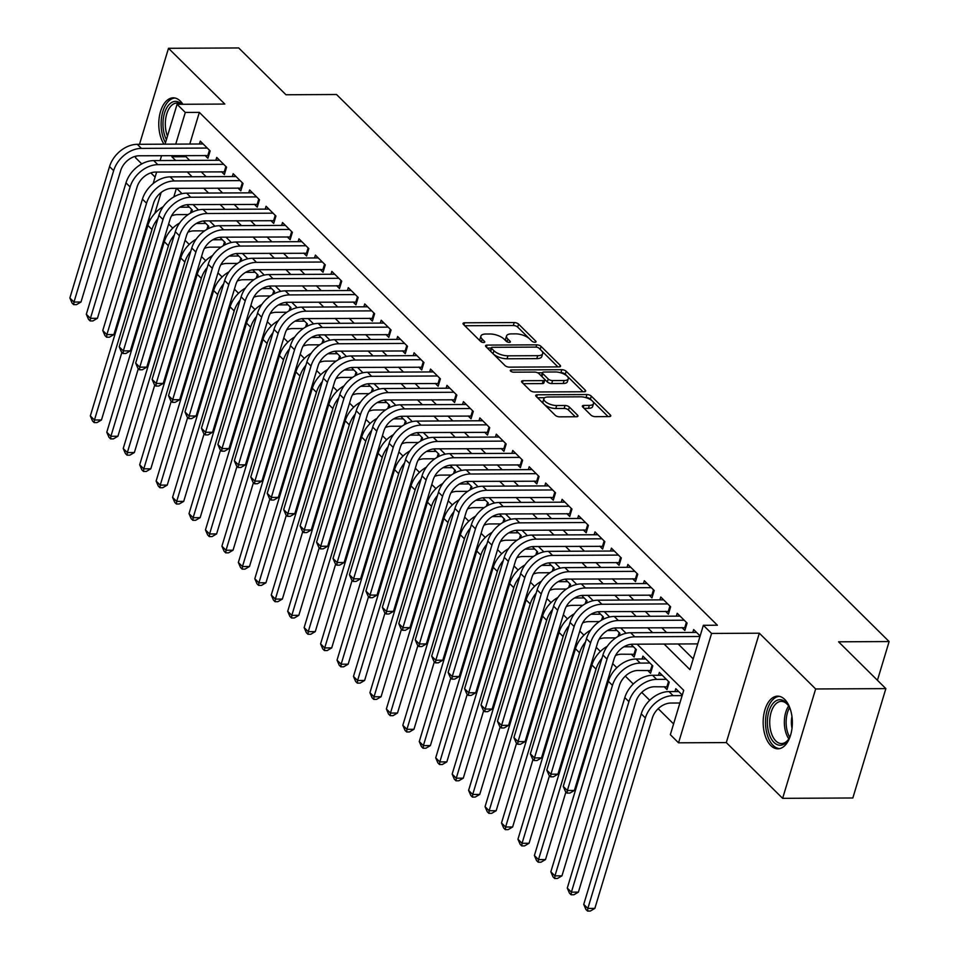 <?xml version="1.0" encoding="UTF-8"?>
<svg xmlns="http://www.w3.org/2000/svg" width="959" height="959" viewBox="0 0 959 959"><rect width="100%" height="100%" fill="white"/><g stroke="black" fill="none" stroke-linecap="round" stroke-linejoin="round"><path stroke-width="1.44" d="M534.93 342.243A2.314 0.935 16.8 0 0 536.021 341.788A2.314 0.935 16.8 0 0 535.721 341.116L518.579 324.13A3.309 1.343 16.8 0 0 514.204 322.548L464.588 322.799A3.309 1.343 16.8 0 0 463.029 323.435A3.309 1.343 16.8 0 0 463.437 324.406L480.591 341.392A2.314 0.935 16.8 0 0 483.648 342.495A2.314 0.935 16.8 0 0 484.739 342.051A2.314 0.935 16.8 0 0 484.451 341.368L482.233 339.174A10.597 4.28 16.8 0 1 480.903 336.07A10.597 4.28 16.8 0 1 485.889 334.02L490.025 333.996A10.597 4.28 16.8 0 1 504.014 339.066L506.232 341.26A2.314 0.935 16.8 0 0 509.289 342.363A2.314 0.935 16.8 0 0 510.38 341.919A2.314 0.935 16.8 0 0 510.092 341.236L507.874 339.042A10.597 4.28 16.8 0 1 506.544 335.938A10.597 4.28 16.8 0 1 511.531 333.888L515.654 333.864A10.597 4.28 16.8 0 1 529.644 338.935L531.861 341.128A2.314 0.935 16.8 0 0 534.93 342.243M784.726 699.435A26.325 14.589 -90.3 0 0 777.629 696.162A26.325 14.589 -90.3 0 0 763.592 715.965A26.325 14.589 -90.3 0 0 770.796 745.551A26.325 14.589 -90.3 0 0 777.893 748.811A26.325 14.589 -90.3 0 0 791.918 729.008A26.325 14.589 -90.3 0 0 784.726 699.435M182.869 104.279A26.325 14.589 -90.3 0 0 180.328 101.103A26.325 14.589 -90.3 0 0 173.231 97.83A26.325 14.589 -90.3 0 0 159.638 115.08A26.325 14.589 -90.3 0 0 163.965 144.186M590.912 415.079A3.309 1.343 16.8 0 0 595.287 416.662L609.205 416.602A3.309 1.343 16.8 0 0 610.763 415.954A3.309 1.343 16.8 0 0 610.344 414.983L591.295 396.127A3.309 1.343 16.8 0 0 586.932 394.545L537.304 394.796A3.309 1.343 16.8 0 0 535.745 395.432A3.309 1.343 16.8 0 0 536.165 396.403L555.213 415.259A3.309 1.343 16.8 0 0 559.588 416.841L576.395 416.757A3.309 1.343 16.8 0 0 577.953 416.122A3.309 1.343 16.8 0 0 577.546 415.151L569.394 407.084A3.309 1.343 16.8 0 0 565.019 405.489L556.676 405.537A8.859 3.572 16.8 0 1 547.673 403.188A8.859 3.572 16.8 0 1 543.885 398.704A8.859 3.572 16.8 0 1 548.045 396.99L580.71 396.822A8.859 3.572 16.8 0 1 589.725 399.172A8.859 3.572 16.8 0 1 593.513 403.655A8.859 3.572 16.8 0 1 589.341 405.369L583.899 405.405A3.309 1.343 16.8 0 0 582.341 406.041A3.309 1.343 16.8 0 0 582.76 407.012L590.912 415.079M885.864 688.622L852.839 797.984L782.628 798.344L815.653 688.97L885.864 688.622L838.574 641.811L889.125 641.559L336.537 94.509L285.986 94.761L238.707 47.95L168.496 48.298L224.826 104.063L177.079 104.303L185.303 112.443L199.34 112.383L717.392 625.232L703.355 625.304L711.578 633.443L678.552 742.817L670.341 734.678L683.719 690.336L637.112 644.184M815.653 688.97L759.324 633.204L711.578 633.443M559.001 366.889A3.309 1.343 16.8 0 0 560.559 366.254A3.309 1.343 16.8 0 0 560.14 365.283L541.092 346.427A3.309 1.343 16.8 0 0 536.716 344.844L487.1 345.096A3.309 1.343 16.8 0 0 485.542 345.731A3.309 1.343 16.8 0 0 485.961 346.702L505.009 365.559A3.309 1.343 16.8 0 0 509.385 367.141L559.001 366.889M566.194 371.277L585.242 390.133A3.309 1.343 16.8 0 1 585.661 391.104A3.309 1.343 16.8 0 1 584.103 391.752L534.487 391.991A3.309 1.343 16.8 0 1 530.111 390.409L521.96 382.341A3.309 1.343 16.8 0 1 521.54 381.37A3.309 1.343 16.8 0 1 523.099 380.723L543.226 380.627A3.309 1.343 16.8 0 0 544.784 379.992A3.309 1.343 16.8 0 0 544.364 379.021L538.958 373.662A3.309 1.343 16.8 0 0 534.583 372.08L513.64 372.188A2.314 0.935 16.8 0 1 511.279 371.565A2.314 0.935 16.8 0 1 510.284 370.39A2.314 0.935 16.8 0 1 511.375 369.946L561.83 369.694A3.309 1.343 16.8 0 1 566.194 371.277L565.307 374.226L583 391.752M168.496 48.298L139.511 144.306M135.926 156.161L135.471 157.672L141.776 163.905M664.119 686.716L666.996 689.569L669.226 682.173L659.36 672.403L658.497 675.28M647.673 670.437L650.55 673.29L652.791 665.894L642.914 656.124L642.051 658.989M631.226 654.158L634.103 656.999L636.344 649.615L630.986 644.316M205.034 155.442L207.911 158.295L210.141 150.899L200.275 141.129L199.412 144.006M221.481 171.721L224.358 174.574L226.588 167.19L216.722 157.42L215.859 160.285M237.928 188L240.805 190.853L243.035 183.469L233.169 173.699L232.306 176.564M254.375 204.291L257.252 207.132L259.481 199.748L249.616 189.978L248.753 192.843M270.822 220.57L273.699 223.423L275.928 216.027L266.063 206.257L265.199 209.122M287.268 236.849L290.145 239.702L292.375 232.306L282.509 222.536L281.646 225.413M303.715 253.128L306.592 255.981L308.822 248.585L298.956 238.827L298.081 241.692M320.162 269.407L323.039 272.26L325.269 264.876L315.403 255.106L314.528 257.971M336.609 285.698L339.486 288.539L341.716 281.155L331.85 271.385L330.975 274.25M353.044 301.977L355.933 304.818L358.163 297.434L348.297 287.664L347.422 290.529M369.491 318.256L372.38 321.109L374.609 313.713L364.732 303.943L363.869 306.82M385.938 334.535L388.815 337.388L391.056 329.992L381.179 320.222L380.315 323.099M402.384 350.814L405.261 353.667L407.491 346.283L397.625 336.513L396.762 339.378M418.831 367.105L421.708 369.946L423.938 362.562L414.072 352.792L413.209 355.657M435.278 383.384L438.155 386.225L440.385 378.841L430.519 369.071L429.656 371.936M451.725 399.663L454.602 402.516L456.832 395.12L446.966 385.35L446.103 388.215M468.172 415.942L471.049 418.795L473.278 411.399L463.413 401.629L462.55 404.506M484.619 432.221L487.496 435.074L489.725 427.678L479.86 417.92L478.997 420.785M501.066 448.5L503.943 451.353L506.172 443.969L496.306 434.199L495.443 437.064M517.512 464.791L520.389 467.632L522.619 460.248L512.753 450.478L511.89 453.343M533.959 481.07L536.836 483.923L539.066 476.527L529.2 466.757L528.337 469.622M550.406 497.349L553.283 500.202L555.513 492.806L545.647 483.036L544.784 485.913M566.853 513.628L569.73 516.481L571.96 509.085L562.094 499.327L561.219 502.192M583.3 529.907L586.177 532.76L588.406 525.376L578.541 515.606L577.666 518.471M599.747 546.198L602.624 549.039L604.853 541.655L594.988 531.885L594.112 534.75M616.181 562.477L619.07 565.319L621.3 557.934L611.422 548.164L610.559 551.029M632.628 578.756L635.505 581.61L637.747 574.213L627.869 564.443L627.006 567.32M649.075 595.036L651.952 597.889L654.194 590.492L644.316 580.722L643.453 583.599M665.522 611.315L668.399 614.168L670.629 606.783L660.763 597.013L659.9 599.878M681.969 627.594L684.846 630.447L687.076 623.062L677.21 613.292L676.347 616.158M199.34 112.383L189.786 144.054M186.31 155.538L185.962 156.713L189.702 160.417M201.222 171.829L206.137 176.696M217.669 188.108L222.584 192.975M234.116 204.387L239.031 209.254M250.563 220.666L255.478 225.545M267.01 236.957L271.924 241.824M283.456 253.236L288.371 258.103M299.903 269.515L304.818 274.382M316.35 285.794L321.265 290.661M332.797 302.073L337.712 306.952M349.244 318.352L354.159 323.231M365.679 334.643L370.606 339.51M382.126 350.922L387.052 355.789M398.572 367.201L403.499 372.068M415.019 383.48L419.946 388.347M431.466 399.759L436.393 404.638M447.913 416.05L452.828 420.917M464.36 432.329L469.275 437.196M480.807 448.608L485.722 453.475M497.253 464.887L502.168 469.754M513.7 481.166L518.615 486.045M530.147 497.457L535.062 502.324M546.594 513.736L551.509 518.603M563.041 530.015L567.956 534.882M579.488 546.294L584.403 551.161M595.935 562.573L600.849 567.44M612.369 578.852L617.296 583.731M628.816 595.143L633.743 600.01M645.263 611.422L650.19 616.289M661.71 627.701L666.637 632.568M678.157 643.98L693.213 658.893M692.794 632.437L693.657 629.572L700.13 635.985M168.64 224.034L172.788 228.134M185.087 240.313L189.235 244.425M201.522 256.592L205.682 260.704M217.969 272.871L222.128 276.983M234.416 289.15L238.563 293.262M250.862 305.442L255.01 309.541M267.309 321.721L271.457 325.832M283.756 338L287.904 342.111M300.203 354.279L304.351 358.39M316.65 370.558L320.797 374.669M333.097 386.849L337.244 390.948M349.544 403.128L353.691 407.227M365.99 419.407L370.138 423.518M382.437 435.686L386.585 439.797M398.884 451.965L403.032 456.076M415.331 468.244L419.479 472.355M431.778 484.535L435.925 488.634M448.213 500.814L452.372 504.925M464.659 517.093L468.819 521.205M481.106 533.372L485.266 537.484M497.553 549.651L501.701 553.763M514 565.942L518.148 570.042M530.447 582.221L534.595 586.321M546.894 598.5L551.041 602.612M563.341 614.779L567.488 618.891M579.787 631.058L583.935 635.17M596.234 647.349L600.382 651.449M612.681 663.628L616.829 667.728M625.304 676.131L633.276 684.019M641.751 692.41L649.722 700.298M658.198 708.689L673.578 723.913M176.42 188.312L173.807 196.955M191.536 212.526L192.291 210.021L186.933 204.711M207.983 228.805L208.738 226.3L203.38 221.002M224.43 245.084L225.185 242.579L219.827 237.281M240.877 261.363L241.632 258.858L236.274 253.56M257.324 277.642L258.079 275.149L252.72 269.839M273.771 293.933L274.526 291.428L269.167 286.118M290.217 310.213L290.973 307.707L285.614 302.409M306.664 326.492L307.419 323.986L302.061 318.688M323.111 342.771L323.866 340.265L318.508 334.967M339.558 359.05L340.313 356.556L334.955 351.246M356.005 375.329L356.76 372.835L351.402 367.525M372.452 391.62L373.207 389.114L367.848 383.816M388.898 407.899L389.654 405.393L384.295 400.095M405.333 424.178L406.089 421.672L400.742 416.374M421.78 440.457L422.535 437.963L417.189 432.653M438.227 456.736L438.982 454.242L433.624 448.932M454.674 473.027L455.429 470.521L450.071 465.211M471.121 489.306L471.876 486.8L466.518 481.502M487.568 505.585L488.323 503.079L482.964 497.781M504.014 521.864L504.77 519.358L499.411 514.06M520.461 538.143L521.216 535.649L515.858 530.339M536.908 554.434L537.663 551.928L532.305 546.618M553.355 570.713L554.11 568.207L548.752 562.909M569.802 586.992L570.557 584.487L565.199 579.188M586.249 603.271L587.004 600.766L581.645 595.467M602.696 619.55L603.451 617.057L598.092 611.746M619.142 635.829L619.898 633.336L614.539 628.025M674.944 691.559L675.807 688.694L682.281 695.095M877.437 680.279L889.125 641.559M759.324 633.204L726.299 742.578L782.628 798.344M726.299 742.578L678.552 742.817M150.251 219.803L148.945 218.508M150.839 172.872L155.106 177.103M664.119 644.052L689.965 669.646L703.355 625.304M172.272 155.61L171.913 156.785L175.653 160.489M187.185 171.901L192.1 176.768M203.632 188.18L208.547 193.047M220.079 204.459L224.993 209.326M236.525 220.738L241.44 225.605M252.96 237.017L257.887 241.896M269.407 253.308L274.334 258.175M285.854 269.587L290.781 274.454M302.301 285.866L307.228 290.733M318.748 302.145L323.674 307.012M335.194 318.424L340.109 323.303M351.641 334.715L356.556 339.582M368.088 350.994L373.003 355.861M384.535 367.273L389.45 372.14M400.982 383.552L405.897 388.419M417.429 399.831L422.344 404.71M433.876 416.11L438.79 420.989M450.322 432.401L455.237 437.268M466.769 448.68L471.684 453.547M483.216 464.959L488.131 469.826M499.651 481.238L504.578 486.105M516.098 497.517L521.025 502.396M532.545 513.808L537.472 518.675M548.992 530.087L553.918 534.954M565.438 546.366L570.365 551.233M581.885 562.645L586.812 567.512M598.332 578.924L603.247 583.803M614.779 595.215L619.694 600.082M631.226 611.494L636.141 616.361M647.673 627.773L652.588 632.64M185.303 112.443L175.737 144.126M153.14 183.601L156.629 172.057M160.093 160.561L161.58 155.658M165.044 144.174L177.079 104.303M161.148 192.471L154.819 213.425M626.083 633.276L620.665 627.905M609.636 616.997L604.218 611.626M593.189 600.718L587.771 595.347M576.743 584.427L571.324 579.068M560.296 568.148L554.877 562.777M543.849 551.869L538.431 546.498M527.402 535.59L521.984 530.219M510.955 519.31L505.537 513.94M494.508 503.019L489.09 497.661M478.062 486.74L472.643 481.382M461.627 470.461L456.196 465.091M445.18 454.182L439.749 448.812M428.733 437.903L423.303 432.533M412.286 421.612L406.868 416.254M395.839 405.333L390.421 399.975M379.392 389.054L373.974 383.684M362.946 372.775L357.527 367.405M346.499 356.496L341.08 351.126M330.052 340.217L324.633 334.847M313.605 323.926L308.187 318.568M297.158 307.647L291.74 302.289M280.711 291.368L275.293 285.998M264.264 275.089L258.846 269.719M247.818 258.81L242.399 253.44M231.371 242.519L225.952 237.161M214.936 226.24L209.506 220.882M198.489 209.961L193.059 204.591M182.042 193.682L176.612 188.312M185.962 156.713L171.913 156.785M506.544 335.938L505.645 338.887A10.597 4.28 16.8 0 0 506.508 341.5M480.903 336.07L480.015 339.018A10.597 4.28 16.8 0 0 480.879 341.62M531.897 341.164L517.68 327.091A3.309 1.343 16.8 0 0 513.305 325.509L464.791 325.748M491.224 348.021L487.316 348.045M557.898 366.901L540.205 349.376A3.309 1.343 16.8 0 0 540.169 349.352M539.006 348.201A2.314 0.935 16.8 0 0 535.949 347.098L492.399 347.314A2.314 0.935 16.8 0 0 491.308 347.757A2.314 0.935 16.8 0 0 491.595 348.441L493.933 350.754A10.597 4.28 16.8 0 0 507.922 355.825L537.699 355.681A10.597 4.28 16.8 0 0 542.674 353.631A10.597 4.28 16.8 0 0 541.356 350.514L539.006 348.201M491.308 347.757L490.409 350.718A2.314 0.935 16.8 0 0 490.708 351.402L491.595 348.441M542.674 353.631L541.787 356.58A10.597 4.28 16.8 0 1 536.8 358.63L507.035 358.786A10.597 4.28 16.8 0 1 493.046 353.715L490.708 351.402M523.314 383.684L542.338 383.588A3.309 1.343 16.8 0 0 543.885 382.941L544.784 379.992M537.579 372.763L542.386 372.739M560.212 372.655L560.931 372.643L561.83 369.694M564.108 380.519A8.859 3.572 16.8 0 0 568.267 378.805A8.859 3.572 16.8 0 0 564.479 374.322A8.859 3.572 16.8 0 0 555.465 371.972L543.957 372.032A3.309 1.343 16.8 0 0 542.398 372.667A3.309 1.343 16.8 0 0 542.818 373.638L548.224 378.997A3.309 1.343 16.8 0 0 552.6 380.579L564.108 380.519L563.209 383.48A8.859 3.572 16.8 0 0 567.38 381.766L568.267 378.805M542.398 372.667L541.511 375.628A3.309 1.343 16.8 0 0 541.931 376.599L542.818 373.638M563.209 383.48L551.701 383.54A3.309 1.343 16.8 0 1 547.337 381.958L541.931 376.599M565.307 374.226A3.309 1.343 16.8 0 0 560.931 372.643M593.513 403.655L592.614 406.616A8.859 3.572 16.8 0 1 588.454 408.33L584.115 408.354M543.885 398.704L542.986 401.653A8.859 3.572 16.8 0 0 546.774 406.148A8.859 3.572 16.8 0 0 555.788 408.498L556.676 405.537M575.292 416.769L568.495 410.032A3.309 1.343 16.8 0 0 564.132 408.45L555.788 408.498M608.102 416.602L590.408 399.088A3.309 1.343 16.8 0 0 586.033 397.494L585.458 397.506M544.712 397.709L537.519 397.745M188.18 214.552L177.499 214.612A16.878 12.275 134.7 0 0 171.517 215.871M179.848 207.216L189.414 207.168M121.889 352.361L101.474 419.97L96.979 422.595L94.162 422.607L92.52 420.989L90.338 415.93L147.866 225.425A25.306 18.425 -45.3 0 1 163.21 206.7M90.338 415.93L94.45 420.006L151.978 229.501A25.306 18.425 -45.3 0 1 157.899 218.688M94.162 422.607L94.45 420.006L101.474 419.97M190.445 213.126L191.584 209.326M208.726 155.586L139.175 155.778A16.878 12.275 134.7 0 0 120.678 170.63L81 302.013L76.504 304.65L73.699 304.662L72.057 303.032L69.875 297.973L109.542 166.59A25.306 18.425 -45.3 0 1 137.293 144.318L203.152 143.982M69.875 297.973L73.987 302.049L113.653 170.654A25.306 18.425 -45.3 0 1 141.405 148.381L207.264 148.058M73.699 304.662L73.987 302.049L81 302.013M207.863 155.43L209.434 150.203M166.41 139.642A22.776 12.635 89.7 0 1 165.607 110.129A22.776 12.635 89.7 0 1 181.635 104.195A22.776 12.635 89.7 0 1 181.73 104.279M180.903 104.291A21.086 11.7 -90.3 0 0 176.912 103.045A21.086 11.7 -90.3 0 0 166.614 114.397A21.086 11.7 -90.3 0 0 167.453 136.178M174.958 98.01A26.157 14.505 -90.3 0 0 162.059 114.66A26.157 14.505 -90.3 0 0 165.475 142.735M790.839 734.294A22.776 12.635 89.7 0 1 788.502 739.425A22.776 12.635 89.7 0 1 775.052 743.369A22.776 12.635 89.7 0 1 767.38 722.942A22.776 12.635 89.7 0 1 774.644 701.796A22.776 12.635 89.7 0 1 788.334 705.452A22.776 12.635 89.7 0 1 790.719 710.559M788.73 706.1A21.086 11.7 -90.3 0 0 781.309 701.377A21.086 11.7 -90.3 0 0 769.717 722.894A21.086 11.7 -90.3 0 0 781.513 743.561A21.086 11.7 -90.3 0 0 788.897 738.766M792.014 728.325A16.603 9.206 89.7 0 1 791.379 722.714A16.603 9.206 89.7 0 1 791.954 716.517M779.355 696.342A26.157 14.505 -90.3 0 0 765.51 723.002A26.157 14.505 -90.3 0 0 779.619 748.619M204.627 230.831L193.946 230.891A16.878 12.275 134.7 0 0 187.964 232.15M196.283 223.495L205.861 223.447M138.336 368.652L117.921 436.249L113.426 438.874L110.609 438.898L108.966 437.268L106.785 432.209L164.313 241.704A25.306 18.425 -45.3 0 1 179.657 222.979M106.785 432.209L110.896 436.285L168.412 245.78A25.306 18.425 -45.3 0 1 174.346 234.967M110.609 438.898L110.896 436.285L117.921 436.249M206.892 229.405L208.031 225.605M221.073 247.122L210.393 247.17A16.878 12.275 134.7 0 0 204.411 248.429M212.73 239.786L222.308 239.738M154.783 384.931L134.368 452.528L129.873 455.165L127.056 455.177L125.413 453.547L123.231 448.488L180.748 257.983A25.306 18.425 -45.3 0 1 196.104 239.259M123.231 448.488L127.343 452.564L184.859 262.059A25.306 18.425 -45.3 0 1 190.793 251.246M127.056 455.177L127.343 452.564L134.368 452.528M223.339 245.684L224.478 241.884M237.52 263.401L226.839 263.449A16.878 12.275 134.7 0 0 220.858 264.708M229.177 256.065L238.755 256.017M171.229 401.21L150.815 468.807L146.319 471.444L143.502 471.456L141.86 469.826L139.678 464.779L197.194 274.274A25.306 18.425 -45.3 0 1 212.55 255.538M139.678 464.779L143.79 468.843L201.306 278.338A25.306 18.425 -45.3 0 1 207.24 267.525M143.502 471.456L143.79 468.843L150.815 468.807M239.774 261.975L240.925 258.163M253.955 279.68L243.286 279.74A16.878 12.275 134.7 0 0 237.305 280.987M245.624 272.344L255.202 272.296M187.664 417.489L167.262 485.086L162.766 487.723L159.949 487.735L158.307 486.105L156.125 481.058L213.641 290.553A25.306 18.425 -45.3 0 1 228.997 271.829M156.125 481.058L160.237 485.122L217.753 294.617A25.306 18.425 -45.3 0 1 223.687 283.816M159.949 487.735L160.237 485.122L167.262 485.086M256.221 278.254L257.372 274.442M225.173 171.877L155.622 172.057A16.878 12.275 134.7 0 0 137.125 186.909L97.446 318.292L92.951 320.929L90.146 320.941L88.504 319.311L86.322 314.264L125.989 182.869A25.306 18.425 -45.3 0 1 153.74 160.597L219.599 160.261M86.322 314.264L90.434 318.328L130.1 186.945A25.306 18.425 -45.3 0 1 157.851 164.66L223.711 164.337M90.146 320.941L90.434 318.328L97.446 318.292M224.31 171.709L225.88 166.482M241.62 188.156L172.069 188.336A16.878 12.275 134.7 0 0 153.572 203.188L113.893 334.571L109.398 337.208L106.593 337.22L104.951 335.59L102.769 330.543L142.435 199.148A25.306 18.425 -45.3 0 1 170.187 176.876L236.046 176.54M102.769 330.543L106.881 334.607L146.547 203.224A25.306 18.425 -45.3 0 1 174.298 180.951L240.158 180.616M106.593 337.22L106.881 334.607L113.893 334.571M240.757 187.988L242.327 182.761M258.067 204.435L188.515 204.615A16.878 12.275 134.7 0 0 170.007 219.467L130.34 350.862L125.845 353.487L123.04 353.499L121.385 351.881L119.216 346.822L158.882 215.439A25.306 18.425 -45.3 0 1 186.633 193.155L252.493 192.831M119.216 346.822L123.327 350.898L162.994 219.503A25.306 18.425 -45.3 0 1 190.745 197.23L256.604 196.895M123.04 353.499L123.327 350.898L130.34 350.862M257.204 204.267L258.774 199.052M274.514 220.714L204.962 220.894A16.878 12.275 134.7 0 0 186.454 235.746L146.787 367.141L142.292 369.766L139.487 369.79L137.832 368.16L135.663 363.101L175.329 231.718A25.306 18.425 -45.3 0 1 203.08 209.434L268.94 209.11M135.663 363.101L139.774 367.177L179.441 235.782A25.306 18.425 -45.3 0 1 207.192 213.509L273.051 213.174M139.487 369.79L139.774 367.177L146.787 367.141M273.651 220.558L275.221 215.331M270.402 295.959L259.733 296.019A16.878 12.275 134.7 0 0 253.751 297.266M262.071 288.623L271.649 288.575M204.111 433.768L183.708 501.377L179.201 504.002L176.396 504.014L174.754 502.396L172.572 497.337L230.088 306.832A25.306 18.425 -45.3 0 1 245.444 288.108M172.572 497.337L176.684 501.413L234.2 310.896A25.306 18.425 -45.3 0 1 240.134 300.095M176.396 504.014L176.684 501.413L183.708 501.377M272.668 294.533L273.818 290.733M290.961 236.993L221.409 237.185A16.878 12.275 134.7 0 0 202.9 252.025L163.234 383.42L158.738 386.057L155.933 386.069L154.279 384.439L152.097 379.38L191.776 247.997A25.306 18.425 -45.3 0 1 219.527 225.725L285.386 225.389M152.097 379.38L156.209 383.456L195.888 252.061A25.306 18.425 -45.3 0 1 223.639 229.788L289.498 229.465M155.933 386.069L156.209 383.456L163.234 383.42M290.086 236.837L291.668 231.61M286.849 312.238L276.168 312.298A16.878 12.275 134.7 0 0 270.198 313.557M278.518 304.902L288.096 304.854M220.558 450.059L200.155 517.656L195.648 520.281L192.843 520.305L191.201 518.675L189.019 513.616L246.535 323.111A25.306 18.425 -45.3 0 1 261.891 304.387M189.019 513.616L193.131 517.692L250.647 327.187A25.306 18.425 -45.3 0 1 256.568 316.374M192.843 520.305L193.131 517.692L200.155 517.656M289.115 310.812L290.265 307.012M307.407 253.272L237.856 253.464A16.878 12.275 134.7 0 0 219.347 268.316L179.681 399.699L175.185 402.336L172.368 402.348L170.726 400.718L168.544 395.671L208.223 264.276A25.306 18.425 -45.3 0 1 235.974 242.004L301.833 241.668M168.544 395.671L172.656 399.735L212.335 268.352A25.306 18.425 -45.3 0 1 240.086 246.067L305.945 245.744M172.368 402.348L172.656 399.735L179.681 399.699M306.532 253.116L308.115 247.89M303.296 328.529L292.615 328.577A16.878 12.275 134.7 0 0 286.645 329.836M294.964 321.193L304.542 321.145M237.005 466.338L216.602 533.935L212.095 536.572L209.29 536.584L207.647 534.954L205.466 529.895L262.982 339.39A25.306 18.425 -45.3 0 1 278.338 320.666M205.466 529.895L209.577 533.971L267.093 343.466A25.306 18.425 -45.3 0 1 273.015 332.653M209.29 536.584L209.577 533.971L216.602 533.935M305.561 327.091L306.712 323.291M323.854 269.563L254.303 269.743A16.878 12.275 134.7 0 0 235.794 284.595L196.127 415.978L191.632 418.615L188.815 418.627L187.173 416.997L184.991 411.95L224.67 280.555A25.306 18.425 -45.3 0 1 252.421 258.283L318.28 257.947M184.991 411.95L189.103 416.014L228.781 284.631A25.306 18.425 -45.3 0 1 256.532 262.358L322.392 262.023M188.815 418.627L189.103 416.014L196.127 415.978M322.979 269.395L324.562 264.169M319.743 344.808L309.062 344.856A16.878 12.275 134.7 0 0 303.092 346.115M311.411 337.472L320.989 337.424M253.452 482.617L233.049 550.214L228.542 552.852L225.737 552.863L224.094 551.233L221.913 546.186L279.429 355.669A25.306 18.425 -45.3 0 1 294.785 336.945M221.913 546.186L226.024 550.25L283.54 359.745A25.306 18.425 -45.3 0 1 289.462 348.932M225.737 552.863L226.024 550.25L233.049 550.214M322.008 343.37L323.159 339.57M340.301 285.842L270.75 286.022A16.878 12.275 134.7 0 0 252.241 300.874L212.574 432.269L208.079 434.895L205.262 434.906L203.62 433.276L201.438 428.229L241.105 296.834A25.306 18.425 -45.3 0 1 268.868 274.562L334.727 274.238M201.438 428.229L205.55 432.293L245.216 300.91A25.306 18.425 -45.3 0 1 272.979 278.637L338.839 278.302M205.262 434.906L205.55 432.293L212.574 432.269M339.426 285.674L341.008 280.46M336.189 361.087L325.509 361.135A16.878 12.275 134.7 0 0 319.539 362.394M327.858 353.751L337.436 353.703M269.899 498.896L249.496 566.493L244.989 569.131L242.183 569.143L240.541 567.512L238.359 562.465L295.875 371.96A25.306 18.425 -45.3 0 1 311.231 353.236M238.359 562.465L242.471 566.529L299.987 376.024A25.306 18.425 -45.3 0 1 305.909 365.211M242.183 569.143L242.471 566.529L249.496 566.493M338.455 359.661L339.606 355.849M356.748 302.121L287.197 302.301A16.878 12.275 134.7 0 0 268.688 317.153L229.021 448.548L224.526 451.174L221.709 451.186L220.067 449.567L217.885 444.508L257.551 313.125A25.306 18.425 -45.3 0 1 285.314 290.841L351.174 290.517M217.885 444.508L221.997 448.584L261.663 317.189A25.306 18.425 -45.3 0 1 289.426 294.916L355.286 294.581M221.709 451.186L221.997 448.584L229.021 448.548M355.873 301.965L357.455 296.739M352.636 377.367L341.955 377.426A16.878 12.275 134.7 0 0 335.986 378.673M344.305 370.03L353.883 369.982M286.345 515.175L265.943 582.784L261.435 585.41L258.63 585.422L256.988 583.791L254.806 578.745L312.322 388.239A25.306 18.425 -45.3 0 1 327.678 369.515M254.806 578.745L258.918 582.808L316.434 392.303A25.306 18.425 -45.3 0 1 322.356 381.502M258.63 585.422L258.918 582.808L265.943 582.784M354.902 375.94L356.053 372.128M373.195 318.4L303.643 318.592A16.878 12.275 134.7 0 0 285.135 333.432L245.468 464.827L240.961 467.453L238.156 467.477L236.513 465.846L234.332 460.788L273.998 329.405A25.306 18.425 -45.3 0 1 301.761 307.132L367.621 306.796M234.332 460.788L238.443 464.863L278.11 333.468A25.306 18.425 -45.3 0 1 305.873 311.196L371.732 310.872M238.156 467.477L238.443 464.863L245.468 464.827M372.32 318.244L373.902 313.018M369.083 393.646L358.402 393.705A16.878 12.275 134.7 0 0 352.433 394.964M360.752 386.309L370.33 386.261M302.792 531.454L282.378 599.063L277.882 601.689L275.077 601.701L273.435 600.082L271.253 595.024L328.769 404.518A25.306 18.425 -45.3 0 1 344.125 385.794M271.253 595.024L275.365 599.099L332.881 408.594A25.306 18.425 -45.3 0 1 338.803 397.781M275.077 601.701L275.365 599.099L282.378 599.063M371.349 392.219L372.5 388.419M389.642 334.679L320.09 334.871A16.878 12.275 134.7 0 0 301.582 349.723L261.915 481.106L257.408 483.744L254.603 483.756L252.96 482.125L250.778 477.067L290.445 345.684A25.306 18.425 -45.3 0 1 318.208 323.411L384.056 323.075M250.778 477.067L254.89 481.142L294.557 349.759A25.306 18.425 -45.3 0 1 322.32 327.475L388.167 327.151M254.603 483.756L254.89 481.142L261.915 481.106M388.767 334.523L390.349 329.297M385.53 409.937L374.849 409.984A16.878 12.275 134.7 0 0 368.879 411.243M377.199 402.6L386.765 402.54M319.239 547.745L298.824 615.342L294.329 617.968L291.524 617.992L289.882 616.361L287.7 611.303L345.216 420.797A25.306 18.425 -45.3 0 1 360.572 402.073M287.7 611.303L291.812 615.378L349.328 424.873A25.306 18.425 -45.3 0 1 355.25 414.06M291.524 617.992L291.812 615.378L298.824 615.342M387.796 408.498L388.946 404.698M406.077 350.97L336.537 351.15A16.878 12.275 134.7 0 0 318.028 366.002L278.362 497.385L273.854 500.023L271.049 500.035L269.407 498.404L267.225 493.358L306.892 361.963A25.306 18.425 -45.3 0 1 334.655 339.69L400.502 339.354M267.225 493.358L271.337 497.421L311.004 366.038A25.306 18.425 -45.3 0 1 338.767 343.766L404.614 343.43M271.049 500.035L271.337 497.421L278.362 497.385M405.213 350.802L406.796 345.576M401.977 426.216L391.296 426.264A16.878 12.275 134.7 0 0 385.326 427.522M393.646 418.879L403.212 418.831M335.686 564.024L315.271 631.621L310.776 634.259L307.971 634.271L306.317 632.64L304.147 627.582L361.663 437.076A25.306 18.425 -45.3 0 1 377.019 418.352M304.147 627.582L308.259 631.657L365.775 441.152A25.306 18.425 -45.3 0 1 371.696 430.339M307.971 634.271L308.259 631.657L315.271 631.621M404.242 424.777L405.393 420.977M422.523 367.249L352.972 367.429A16.878 12.275 134.7 0 0 334.475 382.281L294.809 513.664L290.301 516.302L287.496 516.314L285.854 514.683L283.672 509.637L323.339 378.242A25.306 18.425 -45.3 0 1 351.102 355.969L416.949 355.645M283.672 509.637L287.784 513.7L327.451 382.317A25.306 18.425 -45.3 0 1 355.214 360.045L421.061 359.709M287.496 516.314L287.784 513.7L294.809 513.664M421.66 367.081L423.243 361.855M418.424 442.495L407.743 442.543A16.878 12.275 134.7 0 0 401.773 443.801M410.092 435.158L419.658 435.11M352.133 580.303L331.718 647.9L327.223 650.538L324.418 650.55L322.763 648.919L320.594 643.873L378.11 453.367A25.306 18.425 -45.3 0 1 393.454 434.631M320.594 643.873L324.705 647.936L382.221 457.431A25.306 18.425 -45.3 0 1 388.143 446.618M324.418 650.55L324.705 647.936L331.718 647.9M420.689 441.068L421.84 437.256M438.97 383.528L369.419 383.708A16.878 12.275 134.7 0 0 350.922 398.56L311.255 529.955L306.748 532.581L303.943 532.593L302.301 530.974L300.119 525.916L339.786 394.533A25.306 18.425 -45.3 0 1 367.549 372.248L433.396 371.924M300.119 525.916L304.231 529.991L343.897 398.596A25.306 18.425 -45.3 0 1 371.648 376.324L437.508 375.988M303.943 532.593L304.231 529.991L311.255 529.955M438.107 383.372L439.678 378.146M434.871 458.774L424.19 458.834A16.878 12.275 134.7 0 0 418.208 460.08M426.539 451.437L436.105 451.389M368.58 596.582L348.165 664.179L343.67 666.817L340.865 666.829L339.21 665.198L337.041 660.152L394.557 469.646A25.306 18.425 -45.3 0 1 409.901 450.922M337.041 660.152L341.14 664.215L398.668 473.71A25.306 18.425 -45.3 0 1 404.59 462.909M340.865 666.829L341.14 664.215L348.165 664.179M437.136 457.347L438.275 453.535M455.417 399.807L385.866 399.999A16.878 12.275 134.7 0 0 367.369 414.839L327.702 546.234L323.195 548.86L320.39 548.884L318.748 547.253L316.566 542.195L356.233 410.812A25.306 18.425 -45.3 0 1 383.984 388.539L449.843 388.203M316.566 542.195L320.678 546.27L360.344 414.875A25.306 18.425 -45.3 0 1 388.095 392.603L453.955 392.267M320.39 548.884L320.678 546.27L327.702 546.234M454.554 399.651L456.124 394.425M451.317 475.053L440.637 475.113A16.878 12.275 134.7 0 0 434.655 476.371M442.986 467.716L452.552 467.668M385.027 612.861L364.612 680.47L360.116 683.096L357.299 683.108L355.657 681.489L353.475 676.431L411.003 485.925A25.306 18.425 -45.3 0 1 426.347 467.201M353.475 676.431L357.587 680.506L415.115 489.989A25.306 18.425 -45.3 0 1 421.037 479.188M357.299 683.108L357.587 680.506L364.612 680.47M453.583 473.626L454.722 469.826M471.864 416.086L402.312 416.278A16.878 12.275 134.7 0 0 383.816 431.13L344.137 562.513L339.642 565.151L336.837 565.163L335.194 563.532L333.013 558.474L372.679 427.091A25.306 18.425 -45.3 0 1 400.43 404.818L466.29 404.482M333.013 558.474L337.124 562.549L376.791 431.154A25.306 18.425 -45.3 0 1 404.542 408.882L470.401 408.558M336.837 565.163L337.124 562.549L344.137 562.513M471.001 415.93L472.571 410.704M467.764 491.332L457.083 491.392A16.878 12.275 134.7 0 0 451.102 492.65M459.421 483.995L468.999 483.947M401.473 629.152L381.059 696.749L376.563 699.375L373.746 699.399L372.104 697.768L369.922 692.71L427.438 502.204A25.306 18.425 -45.3 0 1 442.794 483.48M369.922 692.71L374.034 696.785L431.55 506.28A25.306 18.425 -45.3 0 1 437.484 495.467M373.746 699.399L374.034 696.785L381.059 696.749M470.03 489.905L471.169 486.105M488.311 432.365L418.759 432.557A16.878 12.275 134.7 0 0 400.263 447.409L360.584 578.792L356.089 581.43L353.284 581.442L351.641 579.811L349.46 574.765L389.126 443.37A25.306 18.425 -45.3 0 1 416.877 421.097L482.737 420.761M349.46 574.765L353.571 578.828L393.238 447.445A25.306 18.425 -45.3 0 1 420.989 425.161L486.848 424.837M353.284 581.442L353.571 578.828L360.584 578.792M487.448 432.209L489.018 426.983M484.211 507.623L473.53 507.671A16.878 12.275 134.7 0 0 467.548 508.929M475.868 500.286L485.446 500.238M417.92 645.431L397.506 713.028L393.01 715.666L390.193 715.678L388.551 714.047L386.369 708.989L443.885 518.483A25.306 18.425 -45.3 0 1 459.241 499.759M386.369 708.989L390.481 713.064L447.997 522.559A25.306 18.425 -45.3 0 1 453.931 511.746M390.193 715.678L390.481 713.064L397.506 713.028M486.465 506.184L487.616 502.384M504.758 448.656L435.206 448.836A16.878 12.275 134.7 0 0 416.697 463.688L377.031 595.071L372.536 597.709L369.73 597.721L368.076 596.09L365.906 591.044L405.573 459.649A25.306 18.425 -45.3 0 1 433.324 437.376L499.183 437.04M365.906 591.044L370.018 595.107L409.685 463.724A25.306 18.425 -45.3 0 1 437.436 441.452L503.295 441.116M369.73 597.721L370.018 595.107L377.031 595.071M503.895 448.488L505.465 443.262M500.646 523.902L489.977 523.95A16.878 12.275 134.7 0 0 483.995 525.208M492.315 516.565L501.893 516.517M434.367 661.71L413.952 729.308L409.457 731.945L406.64 731.957L404.998 730.326L402.816 725.28L460.332 534.774A25.306 18.425 -45.3 0 1 475.688 516.038M402.816 725.28L406.928 729.343L464.444 538.838A25.306 18.425 -45.3 0 1 470.378 528.025M406.64 731.957L406.928 729.343L413.952 729.308M502.912 522.463L504.062 518.663M521.205 464.935L451.653 465.115A16.878 12.275 134.7 0 0 433.144 479.968L393.478 611.362L388.982 613.988L386.177 614L384.523 612.381L382.353 607.323L422.02 475.928A25.306 18.425 -45.3 0 1 449.771 453.655L515.63 453.331M382.353 607.323L386.465 611.398L426.132 480.003A25.306 18.425 -45.3 0 1 453.883 457.731L519.742 457.395M386.177 614L386.465 611.398L393.478 611.362M520.341 464.767L521.912 459.553M517.093 540.181L506.424 540.229A16.878 12.275 134.7 0 0 500.442 541.487M508.761 532.844L518.339 532.796M450.802 677.989L430.399 745.587L425.892 748.224L423.087 748.236L421.445 746.605L419.263 741.559L476.779 551.053A25.306 18.425 -45.3 0 1 492.135 532.329M419.263 741.559L423.375 745.622L480.891 555.117A25.306 18.425 -45.3 0 1 486.824 544.316M423.087 748.236L423.375 745.622L430.399 745.587M519.358 538.754L520.509 534.942M537.651 481.214L468.1 481.394A16.878 12.275 134.7 0 0 449.591 496.247L409.925 627.642L405.429 630.267L402.624 630.291L400.97 628.66L398.8 623.602L438.467 492.219A25.306 18.425 -45.3 0 1 466.218 469.934L532.077 469.61M398.8 623.602L402.912 627.677L442.578 496.282A25.306 18.425 -45.3 0 1 470.33 474.01L536.189 473.674M402.624 630.291L402.912 627.677L409.925 627.642M536.776 481.058L538.359 475.832M533.54 556.46L522.871 556.52A16.878 12.275 134.7 0 0 516.889 557.766M525.208 549.123L534.786 549.075M467.249 694.268L446.846 761.878L442.339 764.503L439.534 764.515L437.891 762.896L435.71 757.838L493.226 567.332A25.306 18.425 -45.3 0 1 508.582 548.608M435.71 757.838L439.821 761.914L497.337 571.396A25.306 18.425 -45.3 0 1 503.271 560.595M439.534 764.515L439.821 761.914L446.846 761.878M535.805 555.033L536.956 551.233M554.098 497.493L484.547 497.685A16.878 12.275 134.7 0 0 466.038 512.526L426.371 643.921L421.876 646.558L419.059 646.57L417.417 644.939L415.235 639.881L454.914 508.498A25.306 18.425 -45.3 0 1 482.665 486.225L548.524 485.889M415.235 639.881L419.347 643.957L459.025 512.562A25.306 18.425 -45.3 0 1 486.776 490.289L552.636 489.965M419.059 646.57L419.347 643.957L426.371 643.921M553.223 497.337L554.805 492.111M549.986 572.739L539.306 572.799A16.878 12.275 134.7 0 0 533.336 574.057M541.655 565.402L551.233 565.354M483.696 710.559L463.293 778.157L458.786 780.782L455.981 780.806L454.338 779.176L452.157 774.117L509.673 583.611A25.306 18.425 -45.3 0 1 525.029 564.887M452.157 774.117L456.268 778.193L513.784 587.687A25.306 18.425 -45.3 0 1 519.706 576.874M455.981 780.806L456.268 778.193L463.293 778.157M552.252 571.312L553.403 567.512M570.545 513.772L500.994 513.964A16.878 12.275 134.7 0 0 482.485 528.817L442.818 660.2L438.323 662.837L435.506 662.849L433.864 661.219L431.682 656.172L471.36 524.777A25.306 18.425 -45.3 0 1 499.112 502.504L564.971 502.168M431.682 656.172L435.794 660.236L475.472 528.853A25.306 18.425 -45.3 0 1 503.223 506.568L569.083 506.244M435.506 662.849L435.794 660.236L442.818 660.2M569.67 513.616L571.252 508.39M566.433 589.03L555.752 589.078A16.878 12.275 134.7 0 0 549.783 590.336M558.102 581.693L567.68 581.645M500.142 726.838L479.74 794.436L475.232 797.073L472.427 797.085L470.785 795.455L468.603 790.396L526.119 599.89A25.306 18.425 -45.3 0 1 541.475 581.166M468.603 790.396L472.715 794.472L530.231 603.966A25.306 18.425 -45.3 0 1 536.153 593.153M472.427 797.085L472.715 794.472L479.74 794.436M568.699 587.591L569.85 583.791M586.992 530.063L517.44 530.243A16.878 12.275 134.7 0 0 498.932 545.096L459.265 676.479L454.77 679.116L451.953 679.128L450.31 677.498L448.129 672.451L487.807 541.056A25.306 18.425 -45.3 0 1 515.558 518.783L581.418 518.447M448.129 672.451L452.24 676.515L491.907 545.132A25.306 18.425 -45.3 0 1 519.67 522.859L585.529 522.523M451.953 679.128L452.24 676.515L459.265 676.479M586.117 529.895L587.699 524.669M582.88 605.309L572.199 605.357A16.878 12.275 134.7 0 0 566.23 606.615M574.549 597.972L584.127 597.925M516.589 743.117L496.187 810.715L491.679 813.352L488.874 813.364L487.232 811.734L485.05 806.687L542.566 616.169A25.306 18.425 -45.3 0 1 557.922 597.445M485.05 806.687L489.162 810.751L546.678 620.245A25.306 18.425 -45.3 0 1 552.6 609.433M488.874 813.364L489.162 810.751L496.187 810.715M585.146 603.87L586.297 600.07M603.439 546.342L533.887 546.522A16.878 12.275 134.7 0 0 515.379 561.375L475.712 692.77L471.217 695.395L468.4 695.407L466.757 693.777L464.576 688.73L504.242 557.335A25.306 18.425 -45.3 0 1 532.005 535.062L597.865 534.738M464.576 688.73L468.687 692.794L508.354 561.411A25.306 18.425 -45.3 0 1 536.117 539.138L601.976 538.802M468.4 695.407L468.687 692.794L475.712 692.77M602.564 546.174L604.146 540.948M599.327 621.588L588.646 621.636A16.878 12.275 134.7 0 0 582.676 622.894M590.996 614.251L600.574 614.204M533.036 759.396L512.633 826.994L508.126 829.631L505.321 829.643L503.679 828.013L501.497 822.966L559.013 632.461A25.306 18.425 -45.3 0 1 574.369 613.736M501.497 822.966L505.609 827.03L563.125 636.524A25.306 18.425 -45.3 0 1 569.047 625.712M505.321 829.643L505.609 827.03L512.633 826.994M601.593 620.161L602.743 616.349M619.886 562.621L550.334 562.801A16.878 12.275 134.7 0 0 531.825 577.654L492.159 709.049L487.651 711.674L484.846 711.686L483.204 710.068L481.022 705.009L520.689 573.626A25.306 18.425 -45.3 0 1 548.452 551.341L614.311 551.017M481.022 705.009L485.134 709.085L524.801 577.69A25.306 18.425 -45.3 0 1 552.564 555.417L618.423 555.081M484.846 711.686L485.134 709.085L492.159 709.049M619.011 562.465L620.593 557.239M615.774 637.867L605.093 637.927A16.878 12.275 134.7 0 0 599.123 639.173M607.443 630.531L617.021 630.483M549.483 775.675L529.068 843.273L524.573 845.91L521.768 845.922L520.126 844.292L517.944 839.245L575.46 648.74A25.306 18.425 -45.3 0 1 590.816 630.015M517.944 839.245L522.056 843.309L579.572 652.803A25.306 18.425 -45.3 0 1 585.493 642.003M521.768 845.922L522.056 843.309L529.068 843.273M618.04 636.44L619.19 632.628M636.332 578.9L566.781 579.092A16.878 12.275 134.7 0 0 548.272 593.933L508.606 725.328L504.098 727.953L501.293 727.977L499.651 726.347L497.469 721.288L537.136 589.905A25.306 18.425 -45.3 0 1 564.899 567.632L630.758 567.296M497.469 721.288L501.581 725.364L541.248 593.969A25.306 18.425 -45.3 0 1 569.011 571.696L634.858 571.36M501.293 727.977L501.581 725.364L508.606 725.328M635.457 578.745L637.04 573.518M634.93 654.302L621.54 654.206A16.878 12.275 134.7 0 0 615.57 655.465M623.889 646.81L633.455 646.762M565.93 791.954L545.515 859.564L541.02 862.189L538.215 862.201L536.572 860.583L534.391 855.524L591.907 665.019A25.306 18.425 -45.3 0 1 607.263 646.294M534.391 855.524L538.502 859.6L596.019 669.094A25.306 18.425 -45.3 0 1 601.94 658.282M538.215 862.201L538.502 859.6L545.515 859.564M634.055 654.146L635.637 648.919M652.767 595.179L583.228 595.371A16.878 12.275 134.7 0 0 564.719 610.224L525.053 741.607L520.545 744.244L517.74 744.256L516.098 742.626L513.916 737.567L553.583 606.184A25.306 18.425 -45.3 0 1 581.346 583.911L647.193 583.575M513.916 737.567L518.028 741.643L557.694 610.26A25.306 18.425 -45.3 0 1 585.458 587.975L651.305 587.651M517.74 744.256L518.028 741.643L525.053 741.607M651.904 595.024L653.487 589.797M651.365 670.581L637.987 670.485A16.878 12.275 134.7 0 0 619.478 685.337L561.962 875.843L557.467 878.468L554.662 878.492L553.007 876.862L550.838 871.803L608.354 681.298A25.306 18.425 -45.3 0 1 636.105 659.025L645.791 658.977M550.838 871.803L554.949 875.879L612.465 685.373A25.306 18.425 -45.3 0 1 640.216 663.101L649.902 663.041M554.662 878.492L554.949 875.879L561.962 875.843M650.502 670.425L652.084 665.198M669.214 611.47L599.663 611.65A16.878 12.275 134.7 0 0 581.166 626.503L541.499 757.886L536.992 760.523L534.187 760.535L532.545 758.905L530.363 753.858L570.03 622.463A25.306 18.425 -45.3 0 1 597.793 600.19L663.64 599.854M530.363 753.858L534.475 757.922L574.141 626.539A25.306 18.425 -45.3 0 1 601.904 604.266L667.752 603.93M534.187 760.535L534.475 757.922L541.499 757.886M668.351 611.303L669.933 606.076M667.812 686.86L654.434 686.764A16.878 12.275 134.7 0 0 635.925 701.616L578.409 892.122L573.914 894.759L571.108 894.771L569.454 893.141L567.284 888.082L624.8 697.577A25.306 18.425 -45.3 0 1 652.552 675.304L662.237 675.256M567.284 888.082L571.396 892.158L628.912 701.652A25.306 18.425 -45.3 0 1 656.663 679.38L666.349 679.332M571.108 894.771L571.396 892.158L578.409 892.122M666.949 686.704L668.531 681.477M685.661 627.749L616.11 627.929A16.878 12.275 134.7 0 0 597.613 642.782L557.946 774.165L553.439 776.802L550.634 776.814L548.992 775.184L546.81 770.137L586.476 638.742A25.306 18.425 -45.3 0 1 614.239 616.469L680.087 616.134M546.81 770.137L550.922 774.201L590.588 642.818A25.306 18.425 -45.3 0 1 618.351 620.545L684.199 620.209M550.634 776.814L550.922 774.201L557.946 774.165M684.798 627.582L686.38 622.355M679.895 703.007L670.88 703.043A16.878 12.275 134.7 0 0 652.372 717.895L594.856 908.401L590.36 911.038L587.555 911.05L585.901 909.42L583.731 904.373L641.247 713.868A25.306 18.425 -45.3 0 1 668.998 691.583L678.684 691.535M583.731 904.373L587.843 908.437L645.359 717.931A25.306 18.425 -45.3 0 1 673.11 695.659L682.125 695.611M587.555 911.05L587.843 908.437L594.856 908.401M697.744 643.885L632.556 644.208A16.878 12.275 134.7 0 0 614.06 659.061L574.393 790.456L569.886 793.081L567.081 793.093L565.438 791.475L563.257 786.416L602.923 655.033A25.306 18.425 -45.3 0 1 630.674 632.748L696.534 632.425M563.257 786.416L567.368 790.492L607.035 659.097A25.306 18.425 -45.3 0 1 634.786 636.824L699.974 636.5M567.081 793.093L567.368 790.492L574.393 790.456M535.398 342.195L535.721 341.116M484.127 342.459L484.451 341.368M509.756 342.327L510.092 341.236M507.035 341.812L507.874 339.042M481.394 341.943L482.233 339.174M463.94 324.909L464.588 322.799M513.305 325.509L514.204 322.548M517.68 327.091L518.579 324.13M486.465 347.206L487.1 345.096M536.045 347.098L536.716 344.844M540.205 349.376L541.092 346.427M559.672 366.829L560.14 365.283M493.046 353.715L493.933 350.754M507.035 358.786L507.922 355.825M536.8 358.63L537.699 355.681M584.774 391.68L585.242 390.133M522.463 382.845L523.099 380.723M542.338 383.588L543.226 380.627M510.943 371.373L511.375 369.946M547.337 381.958L548.224 378.997M551.701 383.54L552.6 380.579M583.264 407.515L583.899 405.405M588.454 408.33L589.341 405.369M564.132 408.45L565.019 405.489M568.495 410.032L569.394 407.084M577.078 416.697L577.546 415.151M536.668 396.906L537.304 394.796M586.033 397.494L586.932 394.545M590.408 399.088L591.295 396.127M609.876 416.53L610.344 414.983M147.866 225.425L151.978 229.501M137.293 144.318L141.405 148.381M109.542 166.59L113.653 170.654M788.813 738.886A21.086 11.7 89.7 0 1 784.354 722.822A21.086 11.7 89.7 0 1 788.646 705.98M789.545 707.67A20.403 11.316 -90.3 0 0 786.128 722.798A20.403 11.316 -90.3 0 0 789.701 737.195M164.313 241.704L168.412 245.78M180.748 257.983L184.859 262.059M197.194 274.274L201.306 278.338M213.641 290.553L217.753 294.617M153.74 160.597L157.851 164.66M125.989 182.869L130.1 186.945M170.187 176.876L174.298 180.951M142.435 199.148L146.547 203.224M186.633 193.155L190.745 197.23M158.882 215.439L162.994 219.503M203.08 209.434L207.192 213.509M175.329 231.718L179.441 235.782M230.088 306.832L234.2 310.896M219.527 225.725L223.639 229.788M191.776 247.997L195.888 252.061M246.535 323.111L250.647 327.187M235.974 242.004L240.086 246.067M208.223 264.276L212.335 268.352M262.982 339.39L267.093 343.466M252.421 258.283L256.532 262.358M224.67 280.555L228.781 284.631M279.429 355.669L283.54 359.745M268.868 274.562L272.979 278.637M241.105 296.834L245.216 300.91M295.875 371.96L299.987 376.024M285.314 290.841L289.426 294.916M257.551 313.125L261.663 317.189M312.322 388.239L316.434 392.303M301.761 307.132L305.873 311.196M273.998 329.405L278.11 333.468M328.769 404.518L332.881 408.594M318.208 323.411L322.32 327.475M290.445 345.684L294.557 349.759M345.216 420.797L349.328 424.873M334.655 339.69L338.767 343.766M306.892 361.963L311.004 366.038M361.663 437.076L365.775 441.152M351.102 355.969L355.214 360.045M323.339 378.242L327.451 382.317M378.11 453.367L382.221 457.431M367.549 372.248L371.648 376.324M339.786 394.533L343.897 398.596M394.557 469.646L398.668 473.71M383.984 388.539L388.095 392.603M356.233 410.812L360.344 414.875M411.003 485.925L415.115 489.989M400.43 404.818L404.542 408.882M372.679 427.091L376.791 431.154M427.438 502.204L431.55 506.28M416.877 421.097L420.989 425.161M389.126 443.37L393.238 447.445M443.885 518.483L447.997 522.559M433.324 437.376L437.436 441.452M405.573 459.649L409.685 463.724M460.332 534.774L464.444 538.838M449.771 453.655L453.883 457.731M422.02 475.928L426.132 480.003M476.779 551.053L480.891 555.117M466.218 469.934L470.33 474.01M438.467 492.219L442.578 496.282M493.226 567.332L497.337 571.396M482.665 486.225L486.776 490.289M454.914 508.498L459.025 512.562M509.673 583.611L513.784 587.687M499.112 502.504L503.223 506.568M471.36 524.777L475.472 528.853M526.119 599.89L530.231 603.966M515.558 518.783L519.67 522.859M487.807 541.056L491.907 545.132M542.566 616.169L546.678 620.245M532.005 535.062L536.117 539.138M504.242 557.335L508.354 561.411M559.013 632.461L563.125 636.524M548.452 551.341L552.564 555.417M520.689 573.626L524.801 577.69M575.46 648.74L579.572 652.803M564.899 567.632L569.011 571.696M537.136 589.905L541.248 593.969M591.907 665.019L596.019 669.094M581.346 583.911L585.458 587.975M553.583 606.184L557.694 610.26M636.105 659.025L640.216 663.101M608.354 681.298L612.465 685.373M597.793 600.19L601.904 604.266M570.03 622.463L574.141 626.539M652.552 675.304L656.663 679.38M624.8 697.577L628.912 701.652M614.239 616.469L618.351 620.545M586.476 638.742L590.588 642.818M668.998 691.583L673.11 695.659M641.247 713.868L645.359 717.931M630.674 632.748L634.786 636.824M602.923 655.033L607.035 659.097"/></g></svg>
